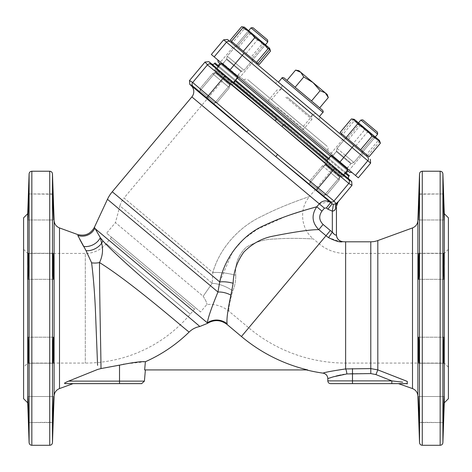 <?xml version="1.0" encoding="UTF-8"?>
<svg xmlns="http://www.w3.org/2000/svg" width="472" height="472" viewBox="0 0 472 472"><rect width="100%" height="100%" fill="white"/><g stroke="black" fill="none" stroke-linecap="round" stroke-linejoin="round"><path stroke-width="0.35" stroke-dasharray="2.36 1.77" d="M448.4 249.334L444.288 253.446L444.288 363.074L444.288 253.446L345.628 253.446L345.628 363.074L345.628 253.446A41.111 41.111 0 0 1 319.202 243.829L313.319 238.891C312.836 238.974 293.23 237.593 274.934 239.003C265.052 239.109 255.499 241.853 246.272 247.234C238.195 255.033 234.69 264.391 235.77 275.3C234.678 264.438 238.165 255.087 246.242 247.251C255.44 241.87 264.993 239.121 274.899 239.009C293.218 237.593 312.877 238.98 313.319 238.891C300.711 228.855 298.929 208.494 309.602 196.417C308.723 196.877 283.106 205.208 262.155 216.111C239.505 226.43 219.681 248.001 212.831 272.509C219.698 247.977 239.51 226.407 262.231 216.07C283.111 205.214 308.776 196.853 309.602 196.417L332.719 168.87L224.595 78.145L124.03 197.998L212.831 272.509L212.158 283.283L212.831 272.509L124.03 197.998A20.556 20.556 0 0 0 119.923 205.886L212.158 283.283L203.184 296.257L115.433 222.631L119.923 205.886L212.158 283.283A30.149 20.054 30.4 0 1 232.743 290.805C234.779 286.433 235.793 281.271 235.77 275.3C235.788 281.282 234.779 286.451 232.743 290.805C229.357 303.177 228.177 310.051 229.209 311.426C228.182 310.016 229.357 303.142 232.743 290.805A30.149 20.054 -149.6 0 0 212.158 283.283L203.184 296.257C206.117 301.083 207.326 303.838 206.819 304.523C207.326 303.844 206.117 301.089 203.184 296.257L115.433 222.631L106.607 233.15L200.559 311.986L206.819 304.523C215.214 303.809 222.678 306.11 229.209 311.426L248.732 327.804L319.202 243.829L248.732 327.804A150.733 150.733 0 0 0 345.628 363.074L444.288 363.074L448.4 367.181L448.4 249.334L448.4 367.181M27.712 213.704L27.712 363.074L27.712 253.446L85.296 253.446L85.296 363.074L85.296 253.446A27.405 27.405 0 0 0 106.288 243.658L110.472 238.667A6.85 6.85 0 0 0 111.421 237.192L195.744 307.945L111.421 237.192M23.6 367.181L23.6 308.257L23.6 367.181L27.712 363.074L85.296 363.074A137.033 137.033 0 0 0 190.269 314.122L194.452 309.136A6.85 6.85 0 0 1 195.744 307.945M123.528 364.207L100.99 368.567C100.949 352.631 99.433 295.289 99.509 262.544C132.213 282.793 186.587 330.707 189.148 332.034A148.391 148.391 0 0 1 145.382 361.723L144.638 369.924L307.656 369.924A162.097 162.097 0 0 1 241.434 336.507L227.061 324.447L227.073 323.751C226.501 319.149 227.781 309.608 230.908 295.13L233.15 283.277C233.392 272.197 236.932 261.824 243.77 252.172C252.142 243.688 261.724 238.378 272.515 236.248C294.965 231.787 310.381 229.587 318.765 229.64L326.01 235.717L241.434 336.507M332.335 232.053A23.777 23.777 0 0 1 330.341 230.548L323.102 224.471C319.037 220.33 318.659 215.881 321.969 211.126L324.453 208.164L326.37 207.981L327.869 209.179L332.335 211.149L332.335 232.053L328.565 237.64L340.312 241.723M340.896 241.747L342.595 241.64M323.591 196.181L340.271 176.552L325.58 164.221L324.925 162.333L326.518 160.433C325.786 160.191 343.952 175.944 343.569 175.289C344.247 175.56 326.187 159.748 326.518 160.433C326.176 159.737 344.265 175.572 343.569 175.289L342.247 176.864L324.925 162.333L326.518 160.433M315.278 189.655L308.812 184.198L325.58 164.221L340.271 176.552L325.58 164.221L308.812 184.198L323.739 196.258L340.271 176.552L342.247 176.864L324.925 162.333L342.247 176.864L343.569 175.289M203.544 95.757L213.651 104.353L230.419 84.37L215.722 72.039L215.073 70.151L216.394 68.576C215.686 68.316 234.348 83.467 233.982 82.789C234.714 82.995 216.005 67.95 216.394 68.576C215.993 67.944 234.732 83.007 233.982 82.789L232.389 84.683L215.073 70.151L216.394 68.576M199.721 92.3L199.184 91.745L215.722 72.039L230.419 84.37L215.722 72.039L199.184 91.745L213.651 104.353L230.419 84.37L232.389 84.683L215.073 70.151L232.389 84.683L233.982 82.789M215.722 72.039L215.073 70.151L232.389 84.683L230.419 84.37L215.722 72.039M325.58 164.221L324.925 162.333L342.247 176.864L340.271 176.552L325.58 164.221M443.91 409.543C443.279 426.334 443.161 426.334 443.568 409.543C444.24 392.745 444.358 392.745 443.91 409.543L443.827 412.015M443.786 413.218L443.698 415.513M443.426 421.567L443.338 422.558L419.047 422.292M418.865 409.543C419.266 426.334 419.154 426.334 418.517 409.543C418.068 392.745 418.186 392.745 418.865 409.543M418.994 421.52L418.965 420.977M418.9 419.59L418.865 418.747M418.776 416.699L418.517 409.543M444.176 350.212L443.568 363.228L443.568 341.008L443.91 337.191L444.176 341.008L444.176 350.212M419.089 350.212L418.865 363.228L418.517 359.422L418.517 337.191L419.089 350.212M443.633 253.446L444.176 266.308L443.91 279.324L443.338 266.308L443.568 253.287L418.865 253.287L419.089 266.308L418.517 279.324L418.251 266.308L418.865 253.287L443.568 253.287M444.105 213.238L444.176 219.993L418.251 219.993L444.176 219.993M443.91 206.978C444.358 223.769 444.246 223.769 443.568 206.978C443.161 190.186 443.279 190.186 443.91 206.978M418.363 211.875L418.517 206.978C419.154 190.186 419.266 190.186 418.865 206.978C418.186 223.769 418.068 223.769 418.517 206.978L418.599 204.523M418.221 219.734L418.21 219.02M418.216 218.412L418.233 216.972M418.251 216.158L418.298 214.17M28.09 409.543C28.721 426.334 28.839 426.334 28.432 409.543C27.759 392.745 27.642 392.745 28.09 409.543L28.172 412.015M28.214 413.218L28.302 415.513M28.574 421.567L28.662 422.558L52.953 422.292M53.135 409.543C52.734 426.334 52.846 426.334 53.483 409.543C53.932 392.745 53.814 392.745 53.135 409.543M53.006 421.514L53.035 420.977M53.1 419.59L53.135 418.747M53.224 416.699L53.483 409.543M27.824 350.212L28.432 363.228L28.432 341.008L28.09 337.191L27.824 341.008L27.824 350.212M52.911 350.212L53.135 363.228L53.483 359.422L53.483 337.191L52.911 350.212M28.367 253.446L27.824 266.308L28.09 279.324L28.662 266.308L28.432 253.287L53.135 253.287L52.911 266.308L53.483 279.324L53.749 266.308L53.135 253.287L28.432 253.287M27.895 213.238L27.824 219.993L53.749 219.993L27.824 219.993M28.09 206.978C27.642 223.769 27.754 223.769 28.432 206.978C28.839 190.186 28.721 190.186 28.09 206.978M53.637 211.875L53.483 206.978C52.846 190.186 52.734 190.186 53.135 206.978C53.814 223.769 53.932 223.769 53.483 206.978L53.401 204.523M53.779 219.734L53.79 219.02M53.784 218.412L53.767 216.972M53.749 216.158L53.702 214.17M214.624 69.773L218.147 65.579L282.185 119.31L346.218 173.041L218.147 65.579L215.946 68.204L344.011 175.661L346.218 173.041L342.69 177.236L214.624 69.773L342.69 177.236M200.559 311.986L106.607 233.15M448.4 217.816L448.4 398.698M444.288 213.704L444.288 402.811M53.312 202.163L53.224 199.868M53.129 197.603L53.006 195.007M52.953 194.228L28.662 193.962L52.911 193.962M28.208 203.479L28.172 204.429M23.6 217.816L23.6 398.698M343.852 175.855L276.869 118.637L215.787 68.393M218.855 66.168L235.652 80.264M328.713 158.35L345.51 172.445M233.15 283.277A16.443 6.797 -169.5 0 0 219.722 281.931L217.958 292.026C211.651 307.243 208.111 317.514 207.338 322.83L207.409 323.397C214.182 319.391 220.731 319.739 227.061 324.447M189.148 332.034C192.122 329.149 195.656 327.314 199.75 326.518C198.311 324.5 126.809 266.91 102.861 240.85L100.312 237.676L94.394 227.327M200.37 92.907L202.305 94.654M199.361 91.538L246.561 132.077L248.337 129.989L192.682 82.482A2.744 2.738 113 0 0 192.977 86.305L194.275 87.285M335.256 209.161L335.728 208.01A6.85 4.832 -137.1 0 1 336.141 203.609L333.993 201.054L318.258 187.868L333.061 170.221L348.778 183.425A2.744 2.738 -67 0 0 348.483 179.608L347.191 178.623M418.434 406.97L418.357 404.557M418.298 402.368L418.216 398.055M418.21 397.465L418.251 396.521L444.176 396.521L418.251 396.521M444.152 401.424L444.14 402.05M102.861 240.85A20.556 15.222 146.1 0 1 101.657 243.186L100.312 237.676A13.706 10.567 -26.5 0 1 83.609 246.455L86.063 250.715L91.603 262.804C93.279 276.12 94.524 291.271 95.344 308.257L97.574 365.34M77.786 235.428L79.839 239.528M407.289 381.435L407.289 383.883C396.97 383.766 396.97 383.766 407.289 383.883L402.876 383.624M352.478 368.602L352.478 373.582L370.786 373.582L375.942 374.579L377.818 369.889L370.786 368.602L345.628 368.933A5.481 1.239 84 0 1 346.873 373.936L352.478 373.582L352.478 380.886L327.81 380.886M145.382 361.723L123.888 364.124M66.564 381.995L64.652 382.963L64.711 383.624C75.62 383.624 75.62 383.624 64.711 383.624C75.62 383.624 75.62 383.624 64.711 383.624L64.652 382.963L64.711 383.624L141.677 383.624M86.063 250.715A13.706 9.558 -26.6 0 0 101.657 243.186C103.297 249.788 102.577 256.237 99.509 262.544A13.706 8.702 173.4 0 1 91.603 262.804M100.99 368.567L97.692 369.423M199.75 326.518L207.409 323.397M316.216 190.411L316.901 190.959M317.798 191.679L320.706 193.986M322.264 195.196L323.438 196.075M191.012 85.461L275.79 156.604L330.176 201.426L332.141 203.821L329.928 202.116M321.969 211.126L316.777 206.765C311.272 214.907 311.933 222.53 318.765 229.64L323.102 224.471M311.65 208.205L311.302 208.305M309.03 208.96L285.56 216.5L257.311 229.28L243.77 239.015L232.602 251.718L219.722 281.931L112.265 191.762M336.447 206.376L336.447 206.211A6.85 6.832 -0 0 1 338.058 201.815L336.141 203.609L333.421 204.388L332.141 203.821L327.869 209.179M77.774 235.41A13.706 13.452 -23 0 0 94.772 228.377L207.338 322.83A16.443 16.154 7.1 0 1 227.073 323.751M443.792 203.479L443.827 204.429M418.688 202.163L418.776 199.868M418.87 197.603L418.994 195.007M419.047 194.228L443.338 193.962L419.089 193.962M224.595 78.145L332.719 168.87M349.363 175.678L215.002 62.935M230.908 295.13A16.443 9.859 -158.8 0 0 217.958 292.026L107.463 199.308M205.013 62.044L207.473 64.859L275.111 120.738L333.061 170.221L334.86 168.15M212.471 65.579L211.285 64.481A2.744 2.738 -33 0 0 207.473 64.859L192.682 82.482L189.484 80.553M330.176 201.426A2.744 2.738 147 0 0 333.993 201.054L348.778 183.425L351.976 185.36M215.45 68.11L213.781 66.705M211.285 64.481L209.385 62.145M329.32 201.768L319.261 203.81L316.777 206.765M326.37 207.981L330.636 202.624L275.79 156.604L277.542 154.497L248.337 129.989M349.032 179.189L283.766 124.425L282.002 126.52M211.603 63.867L276.869 118.637L275.111 120.738M23.6 249.334L27.712 253.446L27.712 402.811M27.848 401.424L27.872 402.386M27.895 403.271L27.907 403.731M53.566 406.97L53.643 404.557M53.702 402.368L53.784 398.055M53.79 397.465L53.749 396.521L27.824 396.521L53.749 396.521M235.77 275.3A30.149 11.281 -168.8 0 0 212.831 272.509A30.149 11.281 11.2 0 1 235.77 275.3M342.595 241.67A6.85 6.85 -0 0 1 336.447 234.855L333.403 233.616M333.421 204.388L332.335 211.149L334.642 210.188M375.942 374.579L391.837 380.886L352.478 380.886L352.478 383.624M327.81 378.579L329.208 378.101M333.94 376.638L336.099 376.048M340.678 374.974L342.938 374.544M343.852 374.384L346.873 373.936M407.177 383.624L401.79 383.624M402.722 382.178L391.837 380.886L391.837 383.624L407.289 383.624M271.565 99.663L303.372 126.354L271.565 99.663L281.253 88.116L313.06 114.808L281.253 88.116M303.372 126.354L313.06 114.808M275.636 83.408L318.677 119.522L275.636 83.408L277.4 81.308L320.435 117.422L277.4 81.308M318.677 119.522L320.435 117.422M363.292 153.382L349.197 170.174L330.306 154.32L349.197 170.174L330.306 154.32L349.197 170.174L363.292 153.382L344.401 137.523L330.306 154.32L344.401 137.523L363.292 153.382M253.44 61.201L239.345 77.998L220.448 62.139L239.345 77.998L220.448 62.139L239.345 77.998L253.44 61.201L234.543 45.347L220.448 62.139L234.543 45.347L253.44 61.201M238.732 75.691L332.683 154.527L238.732 75.691L233.888 81.467L327.833 160.297L327.426 162.639L231.658 82.275L327.426 162.639M332.683 154.527L327.833 160.297L233.888 81.467L231.658 82.275M243.77 79.921L327.639 150.297L243.77 79.921A3.428 3.428 0 0 1 248.101 79.98L326.831 146.043L248.101 79.98M327.639 150.297A3.428 3.428 0 0 0 326.831 146.043M343.05 175.749L216.028 69.166L215.946 68.204L279.979 121.929L344.011 175.661L343.05 175.749L216.028 69.166M219.911 63.478L347.976 170.941L219.911 63.478M352.531 172.97L217.12 59.348L352.531 172.97M349.835 172.498L218.052 61.92M211.344 54.498L358.307 177.814M339.752 162.25L353.847 145.453L341.25 134.886L366.443 156.025L231.392 42.704L256.585 63.844L231.392 42.704L256.585 63.844L231.392 42.704L232.1 41.861L236.289 45.383L247.682 31.813L245.582 28.137L244.431 27.169L258.19 38.71L264.485 45.914L253.098 59.484L234.413 43.807L257.293 63L238.614 47.33L250.001 33.76L258.19 38.71L269.624 48.309L245.582 28.137L243.959 27.205M220.619 64.074L237.416 78.163M330.477 156.25L347.268 170.345M236.383 46.846L252.408 60.292L236.383 46.846M251.617 59.673L235.593 46.226L251.617 59.673M237.953 46.911L251.977 58.675L237.953 46.911M249.399 31.335L265.423 44.781L249.399 31.335M263.087 44.073L249.063 32.308L263.087 44.073M241.599 26.709L246.744 29.111L250.001 33.76M238.614 47.33L230.212 40.279M270.279 50.103L268.468 47.342L264.485 45.914M253.098 59.484L259.181 64.587M269.595 49.106L267.311 46.362L262.161 43.967L255.865 36.763L247.682 31.813M236.289 45.383L250.774 57.537L262.161 43.967M250.774 57.537L257.907 63.519L246.036 53.56L257.423 39.984L251.759 33.317L269.624 48.309M244.207 28.898L251.759 33.317L244.484 27.211L244.207 28.898L232.82 42.468L231.481 41.347L257.293 63L232.1 41.861M252.951 27.701L267.636 40.02L252.951 27.701M248.626 30.692L249.063 32.308L237.28 46.344L235.593 46.226L247.499 56.221L235.593 46.226L252.408 60.292L235.617 46.197L237.28 46.344L251.977 58.675L237.28 46.344L249.063 32.308L263.76 44.639L249.063 32.308L248.626 30.692L265.423 44.781L248.626 30.692L227.227 56.197L226.513 59.395L227.227 56.197L251.01 27.854L267.801 41.949L251.01 27.854L267.801 41.949L244.018 70.293L227.227 56.197L244.018 70.293L227.227 56.197L244.018 70.293L241.457 71.225L226.749 58.882L241.457 71.225L226.749 58.882L241.457 71.225L240.997 71.549L226.513 59.395L240.997 71.549L226.513 59.395L240.997 71.549L237.481 75.732L223.002 63.578L237.481 75.732L223.002 63.578L237.481 75.732L237.617 77.278L221.457 63.714L237.617 77.278M214.666 102.902L200.193 90.76L214.666 102.902M216.79 102.713L200.01 88.636L216.801 102.725L200.01 88.636L216.801 102.725L229.38 87.739L212.583 73.65L229.38 87.739L212.583 73.65L229.38 87.739L216.801 102.725L214.677 102.914L200.193 90.76L214.677 102.914L216.801 102.725M216.984 69.071L233.133 82.624L216.972 69.059L233.133 82.624L216.972 69.059L217.12 70.617L231.587 82.759L217.108 70.605L231.587 82.759L217.108 70.605L215.61 72.387L230.094 84.541L215.61 72.387L230.094 84.541L215.61 72.387L215.143 72.718L229.852 85.054L215.143 72.718L229.852 85.054L215.143 72.718L212.583 73.65L200.01 88.636L200.193 90.76L200.01 88.636L212.583 73.65L215.61 72.387L217.108 70.605L216.972 69.059M237.923 77.532L221.138 63.449L237.923 77.532M233.433 82.877L216.654 68.794L233.433 82.877M350.36 142.479L362.266 152.474L350.36 142.479M357.357 148.397L345.451 138.408L357.357 148.397M351.416 142.113L361.835 150.857L351.416 142.113M363.369 126.974L375.281 136.963L363.369 126.974M369.34 133.228L358.915 124.484L369.34 133.228M366.425 154.574L342.678 134.65L354.065 121.08L361.617 125.499L379.476 140.485L377.812 141.004L366.425 154.574L367.145 155.182L355.894 145.736L367.281 132.166L374.16 136.024L379.152 142.131L379.423 140.444L354.283 119.345L361.617 125.499L367.281 132.166M367.765 155.701L379.152 142.131M342.678 134.65L359.817 149.034L353.209 143.488L364.596 129.918L372.148 134.337L377.812 141.004M364.596 129.918L359.605 123.811L352.726 119.953L354.336 119.392L354.065 121.08M341.339 133.523L352.726 119.953M355.894 145.736L353.209 143.488M361.499 151.825L345.469 138.379L361.499 151.825M346.218 139.051L362.242 152.497L346.218 139.051M361.163 150.291L347.138 138.526L361.163 150.291M365.723 128.945L359.251 123.516M359.587 125.05L373.612 136.815L359.587 125.05M362.956 151.665L341.952 134.042L367.145 155.182L362.956 151.665L374.343 138.095L378.326 139.517L379.476 140.485M354.283 119.345L378.326 139.517L380.131 142.284M351.457 118.891L356.602 121.292L359.859 125.941L368.042 130.891L374.343 138.095M348.472 139.511L359.859 125.941M369.033 156.769L340.064 132.461M232.82 42.468L246.036 53.56M257.423 39.984L264.302 43.843L269.294 49.949M370.567 126.396L362.791 119.864L370.567 126.396M368.768 126.673L377.659 134.131L368.768 126.673M316.871 188.664L324.535 195.095L316.871 188.664M317.774 187.449L326.659 194.906L317.774 187.449M330.347 172.463L339.232 179.92L330.347 172.463M335.38 168.415L326.825 161.241L335.38 168.415M338.902 162.268L347.793 169.725L338.902 162.268M334.418 167.613L343.303 175.071L334.418 167.613M344.991 155.017L353.876 162.474L344.991 155.017M377.488 132.201L362.803 119.876M362.791 119.864L360.862 120.035L377.659 134.131M310.063 182.953L324.535 195.095L310.063 182.953M309.88 180.823L326.659 194.906L309.88 180.823M322.453 165.837L339.232 179.92L322.453 165.837M342.973 174.793L326.825 161.241L342.973 174.793M326.742 160.704L330.996 155.63L347.793 169.725L343.303 175.071L326.512 160.976L334.984 168.085M347.463 169.448L331.314 155.896L347.463 169.448M337.096 148.391L353.876 162.474L337.096 148.391M267.636 40.02L252.939 27.689M233.681 82.612L233.451 82.889L216.654 68.794L221.138 63.449L237.935 77.544L233.451 82.889L224.973 75.78M292.758 122.82L268.952 102.843L292.758 122.82M277.424 107.262L303.59 129.222L277.424 107.262M322.742 110.407L286.958 80.382L311.502 100.978L320.128 90.701L325.285 92.866L313.013 82.565L303.767 76.965L300.741 72.269L298.841 70.676M320.128 90.701L313.013 82.565L300.741 72.269L295.584 70.104M285.79 97.291L311.962 119.251L285.79 97.291M290.522 92.317L315.715 113.457L290.522 92.317M288.681 90.777L319.391 116.537L288.681 90.777M311.502 100.978L295.142 87.249L303.767 76.965M327.184 94.459L325.285 92.866L328.311 97.562M190.269 314.122L106.288 243.658L190.269 314.122M330.341 230.548L326.01 235.717A30.521 30.521 0 0 0 328.565 237.64M345.628 241.8L345.628 368.933M110.472 238.667L194.452 309.136L110.472 238.667M412.498 227.935L412.498 388.58M417.903 220.495L417.903 396.02M419.531 173.873L419.531 442.647M422.269 171.224L422.269 445.291M440.158 171.224L440.158 445.291M442.895 173.873L442.895 442.647M59.501 227.935L59.501 388.58M54.097 220.495L54.097 396.02M52.469 173.873L52.469 442.647M49.731 171.224L49.731 445.291M31.842 171.224L31.842 445.291M29.105 173.873L29.105 442.647M348.82 176.327L214.453 63.584M218.312 66.817L235.109 80.913M328.17 158.999L344.967 173.094M377.818 369.889L377.818 240.561M370.786 241.8L370.786 373.582M343.646 174.664L326.848 160.574M191.862 96.907L324.453 208.164M206.606 97.757L224.932 75.915M316.529 189.992L318.258 187.868L277.542 154.497M233.787 82.488L216.99 68.393M119.522 365.151L119.522 381.122L68.635 381.122M144.408 381.122L119.522 381.122L119.522 383.624M223.675 39.807L370.638 163.123M355.481 175.442L367.812 160.745A2.744 2.738 130 0 0 367.476 156.887M214.17 56.876L226.501 42.179A2.744 2.738 130 0 1 230.36 41.837M229.899 70.068L243.989 53.271M331.922 170.705L339.71 177.236L331.922 170.705M333.126 171L325.462 164.569L333.126 171M333.781 168.51L341.445 174.941L333.781 168.51M340.518 162.191L332.854 155.76L340.518 162.191M343.185 157.3L350.849 163.731L343.185 157.3M344.389 157.595L336.607 151.064L344.389 157.595M325.013 164.905L339.71 177.236L325.002 164.893L322.441 165.825L309.862 180.811L310.051 182.941L309.862 180.811L322.441 165.825L325.462 164.569L339.946 176.723L325.462 164.569L325.002 164.893M326.972 162.799L341.445 174.941L326.972 162.799M347.103 168.415L350.849 163.731L353.876 162.474L375.281 136.963L373.612 136.815L361.835 150.857L362.242 152.497L361.835 150.857L373.612 136.815L375.281 136.963L353.876 162.474L351.315 163.406L336.607 151.064L351.315 163.406L350.849 163.731L336.365 151.577L350.849 163.731L347.339 167.914L332.854 155.76L347.327 167.902L347.475 169.46M289.259 95.161L312.47 114.637L289.259 95.161M287.165 97.073L311.243 117.274L287.165 97.073M322.913 112.342L281.973 77.986M418.517 279.324L443.91 279.324L418.517 279.324M418.865 363.228L443.568 363.228L418.865 363.228M419.089 422.558L443.338 422.558M53.483 279.324L28.09 279.324L53.483 279.324M53.135 363.228L28.432 363.228L53.135 363.228M52.911 422.558L28.662 422.558M53.483 337.191L28.09 337.191L53.483 337.191M418.517 337.191L443.91 337.191L418.517 337.191M265.423 44.781L263.76 44.639L251.977 58.675L252.39 60.322L251.977 58.675L263.76 44.639L265.423 44.781L244.018 70.293L240.997 71.549L237.245 76.234M230.094 84.541L229.38 87.739L229.852 85.054L231.587 82.759C231.457 82.411 231.97 82.37 233.133 82.624L231.587 82.759L230.094 84.541M222.548 63.903L226.513 59.395L223.002 63.578L221.457 63.714M358.484 122.867L358.915 124.484L347.138 138.526L345.451 138.408L347.138 138.526L358.915 124.484L358.484 122.867L337.079 148.379L336.365 151.577L332.854 155.76L331.314 155.896M341.25 134.886L341.952 134.042M339.946 176.723L339.232 179.92L326.659 194.906L324.535 195.095L326.659 194.906L339.232 179.92L339.71 177.236L341.445 174.941C341.232 174.61 341.746 174.569 342.991 174.805L341.445 174.941L339.946 176.723M326.96 162.787L325.462 164.569L326.96 162.787L326.825 161.241L326.96 162.787M360.862 120.035L337.079 148.379L336.365 151.577L332.406 156.084M315.715 113.457L311.597 115.245L311.243 117.274L311.962 119.251L303.59 129.222L300.699 129.475M282.12 85.267L281.07 89.633L279.141 90.341L277.07 89.975L268.698 99.946L268.952 102.843"/><path stroke-width="0.71" d="M333.403 233.616L332.335 232.053L328.565 237.64C335.598 241.162 340.271 242.508 342.595 241.67L342.595 241.64A29.465 29.465 0 0 0 345.628 241.8L345.628 368.933L370.786 368.602L377.818 369.889L407.289 381.406L407.289 383.624L391.837 383.624L391.837 380.886L375.942 374.579L370.786 373.582L346.873 373.936L333.197 376.851L327.81 378.579C327.586 375.6 326.01 373.789 323.09 373.146C324.264 372.42 331.775 371.016 345.628 368.933C331.781 371.016 324.27 372.42 323.09 373.146A162.386 162.386 0 0 1 306.452 369.924M340.312 241.723L340.896 241.747M233.752 82.529L233.982 82.789C234.336 83.455 215.698 68.322 216.394 68.576L216.689 68.753M343.339 175.023L343.569 175.289C343.935 175.932 325.798 160.203 326.518 160.433L326.813 160.616M189.148 332.034C186.481 330.654 133.198 283.542 99.509 262.544C99.433 295.159 100.955 352.667 100.99 368.567L119.522 365.151C132.709 362.455 141.323 361.31 145.382 361.723A148.391 148.391 0 0 0 189.148 332.034C192.122 329.149 195.656 327.314 199.75 326.518L207.409 323.397L207.338 322.83C208.081 317.597 211.627 307.331 217.958 292.026L219.722 281.931C224.33 258.001 242.431 234.277 265.47 224.896C286.87 214.553 310.204 208.76 316.777 206.765L319.261 203.81C322.748 200.352 326.541 199.957 330.636 202.624L332.141 203.821L330.176 201.426L275.79 156.604L206.606 97.757L223.209 78.039L207.473 64.859L205.013 62.044L189.484 80.553L192.682 82.482L277.542 154.497L333.993 201.054L336.141 203.609A6.85 4.832 -137.1 0 0 335.728 208.01C335.35 209.975 334.217 211.025 332.335 211.149L327.869 209.179L326.37 207.981L324.453 208.164L321.969 211.126C318.665 215.899 319.042 220.347 323.102 224.471L330.341 230.548A23.777 23.777 0 0 0 332.335 232.053C334.259 234.619 335.633 235.557 336.447 234.855L336.447 206.211L336.447 234.855A6.85 6.85 0 0 0 342.595 241.67M327.869 209.179L332.141 203.821L333.421 204.388L336.141 203.609L338.058 201.815A6.85 6.832 0 0 0 336.447 206.211L338.058 201.945L351.976 185.36L348.778 183.425L333.061 170.221L282.002 126.52L283.766 124.425L348.483 179.608L351.693 181.543L348.483 179.608A2.744 2.738 -67 0 1 348.778 183.425L333.993 201.054A2.744 2.738 147 0 1 330.176 201.426M443.568 253.287L443.338 266.308L443.91 279.324L444.176 266.308L443.633 253.446M418.251 266.308L418.251 275.518L418.517 279.324L418.865 275.518L418.865 253.287L418.251 266.308M443.338 350.212L443.568 363.228L443.91 359.416L443.91 337.191L443.338 350.212M418.251 350.212L418.865 363.228L418.865 341.002L418.517 337.191L418.251 341.002L418.251 350.212M443.568 409.543C443.161 426.334 443.279 426.334 443.91 409.543C444.358 392.745 444.24 392.745 443.568 409.543C443.161 426.334 443.279 426.334 443.91 409.543C444.358 392.745 444.24 392.745 443.568 409.543M418.517 409.543C419.154 426.334 419.266 426.334 418.865 409.543C418.186 392.745 418.068 392.745 418.517 409.543C419.154 426.334 419.266 426.334 418.865 409.543C418.186 392.745 418.068 392.745 418.517 409.543L418.434 406.97M443.827 412.015L443.786 413.218M443.698 415.513L443.426 421.567M419.047 422.292L418.994 421.52M418.965 420.977L418.9 419.59M418.865 418.747L418.776 416.699M443.827 204.429L443.91 206.978C443.279 190.186 443.161 190.186 443.568 206.978C444.24 223.769 444.358 223.769 443.91 206.978C443.279 190.186 443.161 190.186 443.568 206.978C444.24 223.769 444.358 223.769 443.91 206.978L444.034 210.701M444.04 210.884L444.105 213.238M418.21 219.02L418.216 218.412M418.233 216.972L418.251 216.158M418.298 214.17L418.363 211.875M418.517 206.978C418.068 223.769 418.186 223.769 418.865 206.978C419.266 190.186 419.154 190.186 418.517 206.978C418.068 223.769 418.186 223.769 418.865 206.978C419.266 190.186 419.154 190.186 418.517 206.978M28.432 253.287L28.662 266.308L28.09 279.324L27.824 266.308L28.367 253.446M53.749 266.308L53.749 275.518L53.483 279.324L53.135 275.518L53.135 253.287L53.749 266.308M28.662 350.212L28.432 363.228L28.09 359.416L28.09 337.191L28.662 350.212M53.749 350.212L53.135 363.228L53.135 341.002L53.483 337.191L53.749 341.002L53.749 350.212M28.432 409.543C28.839 426.334 28.721 426.334 28.09 409.543C27.642 392.745 27.759 392.745 28.432 409.543C28.839 426.334 28.721 426.334 28.09 409.543C27.642 392.745 27.759 392.745 28.432 409.543M53.483 409.543C52.846 426.334 52.734 426.334 53.135 409.543C53.814 392.745 53.932 392.745 53.483 409.543C52.846 426.334 52.734 426.334 53.135 409.543C53.814 392.745 53.932 392.745 53.483 409.543L53.566 406.97M28.172 412.015L28.214 413.218M28.302 415.513L28.574 421.567M52.953 422.292L53.006 421.514M53.035 420.977L53.1 419.59M53.135 418.747L53.224 416.699M28.172 204.429L28.09 206.978C28.721 190.186 28.839 190.186 28.432 206.978C27.759 223.769 27.642 223.769 28.09 206.978C28.721 190.186 28.839 190.186 28.432 206.978C27.759 223.769 27.642 223.769 28.09 206.978L27.966 210.701M27.96 210.884L27.895 213.238M53.79 219.02L53.784 218.412M53.767 216.972L53.749 216.158M53.702 214.17L53.637 211.875M53.483 206.978C53.932 223.769 53.814 223.769 53.135 206.978C52.734 190.186 52.846 190.186 53.483 206.978C53.932 223.769 53.814 223.769 53.135 206.978C52.734 190.186 52.846 190.186 53.483 206.978M323.739 196.258L308.812 184.198L323.739 196.258M213.651 104.353L199.184 91.745L213.651 104.353M444.288 213.704L444.288 402.811L448.4 398.698L448.4 217.816L444.288 213.704L442.895 173.873L442.895 442.647C442.695 444.258 441.78 445.143 440.158 445.291L440.158 171.224C441.78 171.377 442.695 172.256 442.895 173.873M53.401 204.523L53.312 202.163M53.224 199.868L53.129 197.603M53.006 195.007L52.953 194.228M28.662 193.962L28.521 195.91M28.515 196.033L28.267 201.904M28.267 201.916L28.208 203.479M27.712 308.257L27.712 213.704L29.105 173.873L29.105 442.647L27.712 402.811L27.712 308.257M27.712 402.811L23.6 398.698L23.6 217.816L27.712 213.704M351.976 185.36L351.693 181.543L349.032 179.189A2.053 2.053 0 0 1 348.82 176.327L349.363 175.678L345.51 172.445M216.99 68.393L211.603 63.867A2.053 2.053 0 0 0 214.453 63.584L215.002 62.935L218.855 66.168M235.652 80.264L328.713 158.35M189.484 80.553L189.773 84.37L192.977 86.305L189.773 84.37L191.012 85.461A8.225 8.225 0 0 1 191.862 96.907L112.265 191.762L219.722 281.931A16.443 6.797 10.5 0 1 233.15 283.277L230.908 295.13C227.775 309.638 226.501 319.178 227.073 323.751L227.061 324.447L241.434 336.507L326.01 235.717L318.765 229.64C310.375 229.593 294.988 231.787 272.604 236.224C261.759 238.372 252.154 243.676 243.806 252.131C236.932 261.824 233.38 272.202 233.15 283.277M73.113 383.624L59.501 388.58L59.501 227.935L77.29 234.413C84.818 236.454 90.518 234.088 94.394 227.327L107.463 199.308A34.255 34.255 0 0 1 112.265 191.762M199.721 92.3L200.37 92.907M202.305 94.654L203.544 95.757M194.275 87.285L199.361 91.538M347.191 178.623L343.852 175.855M418.357 404.557L418.298 402.368M418.216 398.055L418.21 397.465M444.176 396.521L444.152 401.424M444.14 402.05L443.922 409.324M97.574 365.34L95.344 308.257C94.518 291.195 93.273 276.043 91.603 262.804L86.063 250.715L77.774 235.41C77.125 234.077 77.125 234.077 77.774 235.41C77.125 234.077 77.125 234.077 77.774 235.41L77.786 235.428M79.839 239.528L83.609 246.455A13.706 10.567 -26.5 0 0 100.312 237.676L101.657 243.186C103.297 249.771 102.583 256.219 99.509 262.544A13.706 8.702 -6.6 0 1 91.603 262.804M407.289 381.435L377.818 369.889L377.818 240.561A20.556 20.556 0 0 1 370.786 241.8L345.628 241.8M407.289 383.883L407.289 383.883C396.97 383.766 396.97 383.766 407.289 383.883L407.141 383.883M307.632 369.924L307.656 369.924A162.097 162.097 0 0 1 241.434 336.507M123.888 364.124L123.528 364.207M97.692 369.423L68.635 381.122L97.692 369.423L100.99 368.567M68.517 381.175L66.564 381.995M144.408 381.122L141.677 383.624L64.711 383.624L64.652 382.963L68.635 381.122L144.408 381.122L145.388 369.924M145.382 361.723L144.638 369.924L307.656 369.924M207.409 323.397C214.182 319.391 220.731 319.739 227.061 324.447M315.278 189.655L316.216 190.411M316.901 190.959L317.798 191.679M320.706 193.986L322.264 195.196M323.102 224.471L318.765 229.64C311.939 222.56 311.272 214.937 316.777 206.765L311.65 208.205M311.302 208.305L309.03 208.96M443.338 193.962L443.479 195.939M443.485 196.033L443.792 203.479M418.599 204.523L418.688 202.163M418.776 199.868L418.87 197.603M418.994 195.007L419.047 194.228M86.063 250.715A13.706 9.558 -26.6 0 0 101.657 243.186A20.556 15.222 146.1 0 0 102.861 240.85C126.903 266.993 198.311 324.5 199.75 326.518M94.394 227.327L100.312 237.676L102.861 240.85M206.606 97.757L192.977 86.305A2.744 2.738 113 0 1 192.682 82.482L207.473 64.859A2.744 2.738 -33 0 1 211.285 64.481L326.848 160.574M77.774 235.41A13.706 13.452 157 0 0 94.772 228.377L207.338 322.83A16.443 16.154 -172.9 0 1 227.073 323.751M107.463 199.308L217.958 292.026A16.443 9.859 -158.8 0 1 230.908 295.13M215.787 68.393L215.45 68.11M213.781 66.705L212.471 65.579M209.385 62.145L211.285 64.481M329.928 202.116L329.32 201.768M248.337 129.989L246.561 132.077L191.012 85.461M277.542 154.497L275.79 156.604L330.636 202.624L326.37 207.981M282.002 126.52L275.111 120.738L276.869 118.637L233.787 82.488M211.603 63.867L208.825 61.661L205.013 62.044M27.789 396.905L27.848 401.424M27.872 402.386L27.895 403.271M27.907 403.731L27.925 404.451M27.931 404.622L28.078 409.324M53.643 404.557L53.702 402.368M53.784 398.055L53.79 397.465M334.642 210.188L335.256 209.161M316.777 206.765L321.969 211.126M333.421 204.388L332.335 211.149L332.335 232.053M329.208 378.101L333.94 376.638M336.099 376.048L340.678 374.974M342.938 374.544L343.852 374.384M401.79 383.624L402.876 383.624M391.837 383.624L330.553 383.624L391.837 383.624M327.81 378.579L327.81 380.886L391.837 380.886L402.722 382.178M377.818 369.889L375.942 374.579M346.218 173.041L347.976 170.941M218.147 65.579L219.911 63.478M347.268 170.345L349.835 172.498A2.744 2.744 0 0 1 352.531 172.97M220.619 64.074L218.052 61.92A2.744 2.744 0 0 0 217.12 59.348M223.675 39.807L211.344 54.498L358.307 177.814L370.638 163.123L223.675 39.807L227.539 39.471L230.36 41.837L227.539 39.471M367.476 156.887L353.847 145.453L367.476 156.887A2.744 2.738 130 0 1 367.812 160.745L355.481 175.442M232.1 41.861L231.392 42.704L230.36 41.837L353.847 145.453L339.752 162.25M237.416 78.163L330.477 156.25M370.296 159.259L370.638 163.123M231.481 41.347L259.181 64.587L270.568 51.017L269.571 48.262L249.747 31.63L242.868 27.777L231.481 41.347L230.212 40.279L241.599 26.709L243.959 27.205M270.568 51.017L269.595 49.106M346.147 137.564L340.064 132.461L351.457 118.891L355.44 120.313L365.723 128.945L357.534 123.989L346.147 137.564L369.033 156.769L380.42 143.193L377.163 138.544L379.423 140.444M357.534 123.989L355.44 120.313L354.207 119.333M360.632 149.718L372.019 136.142L377.163 138.544L359.251 123.516M372.019 136.142L365.723 128.945M379.476 140.485L380.42 143.193M243.351 51.306L254.744 37.736L249.747 31.63L244.431 27.169L242.543 26.833M242.868 27.777L244.484 27.211M257.907 63.519L269.294 49.949L269.571 48.262L267.954 48.822L262.29 42.155L254.744 37.736M256.567 62.398L267.954 48.822M362.803 119.876L377.476 132.19L377.659 134.131L360.862 120.035L358.484 122.867M334.984 168.085L343.303 175.071L347.793 169.725L330.996 155.63L326.742 160.704M252.939 27.689L251.01 27.854L252.939 27.689L267.636 40.02L267.801 41.949L251.01 27.854L248.626 30.692M233.681 82.612L237.935 77.544L221.138 63.449L216.654 68.794L224.973 75.78M293.613 85.969L322.742 110.407C323.338 111.663 323.391 112.306 322.913 112.342L281.973 77.986C281.914 77.508 282.557 77.455 283.902 77.821L293.613 85.969M303.767 76.965L313.013 82.565L300.741 72.269L295.584 70.104L298.841 70.676L300.741 72.269L303.767 76.965L295.142 87.249L283.902 77.821M286.958 80.382L295.584 70.104M319.686 107.846L328.311 97.562L325.285 92.866L327.184 94.459L328.311 97.562M311.502 100.978L320.128 90.701L325.285 92.866L313.013 82.565L320.128 90.701M336.436 206.181A6.85 6.838 90 0 1 338.035 201.786M398.403 383.624L412.498 388.58L412.498 227.935C415.808 226.554 417.608 224.076 417.903 220.495L419.531 173.873C419.738 172.256 420.652 171.377 422.269 171.224L440.158 171.224M412.498 388.58C415.808 389.966 417.608 392.444 417.903 396.02L417.903 220.495M417.903 396.02L419.531 442.647L419.531 173.873M419.531 442.647C419.738 444.258 420.652 445.143 422.269 445.291L422.269 171.224M59.501 388.58C56.192 389.966 54.392 392.444 54.097 396.02L54.097 220.495L52.469 173.873C52.262 172.256 51.348 171.377 49.731 171.224L31.842 171.224C30.22 171.377 29.305 172.256 29.105 173.873M54.097 396.02L52.469 442.647L52.469 173.873M52.469 442.647C52.262 444.258 51.348 445.143 49.731 445.291L49.731 171.224M49.731 445.291L31.842 445.291L31.842 171.224M214.453 63.584L218.312 66.817M235.109 80.913L328.17 158.999M344.967 173.094L348.82 176.327M324.453 208.164L191.862 96.907M370.786 373.582L370.786 241.8M328.565 237.64A30.521 30.521 0 0 1 326.01 235.717L330.341 230.548M349.032 179.189L343.646 174.664M316.529 189.992L334.86 168.15M275.111 120.738L223.209 78.039L224.932 75.915M119.522 365.151L119.522 383.624M352.478 368.602L352.478 383.624M345.628 368.933A5.481 1.239 -96 0 1 346.873 373.936M229.899 70.068L243.989 53.271M214.17 56.876L226.501 42.179A2.744 2.738 130 0 1 230.36 41.837M422.269 445.291L440.158 445.291M444.288 402.811L442.895 442.647M377.818 240.561L412.498 227.935M31.842 445.291C30.22 445.143 29.305 444.258 29.105 442.647M59.501 227.935C56.192 226.554 54.392 224.076 54.097 220.495M342.595 241.64C338.808 240.932 336.76 238.661 336.447 234.826M327.81 380.886C327.975 382.55 328.89 383.465 330.553 383.624M256.585 63.844L257.293 63L256.585 63.844M366.443 156.025L367.145 155.182L366.443 156.025M341.25 134.886L341.952 134.042M354.283 119.345L352.401 119.015M377.659 134.131L375.281 136.963L377.659 134.131L377.488 132.201M332.854 155.76L331.314 155.896M347.339 167.914L347.475 169.46M342.672 174.616L342.991 174.805M362.791 119.864L360.862 120.035M267.636 40.02L267.801 41.949L265.423 44.781M223.002 63.578L221.457 63.714M237.481 75.732L237.617 77.278M319.391 116.537L322.913 112.342M278.45 82.187L281.973 77.986"/></g></svg>
